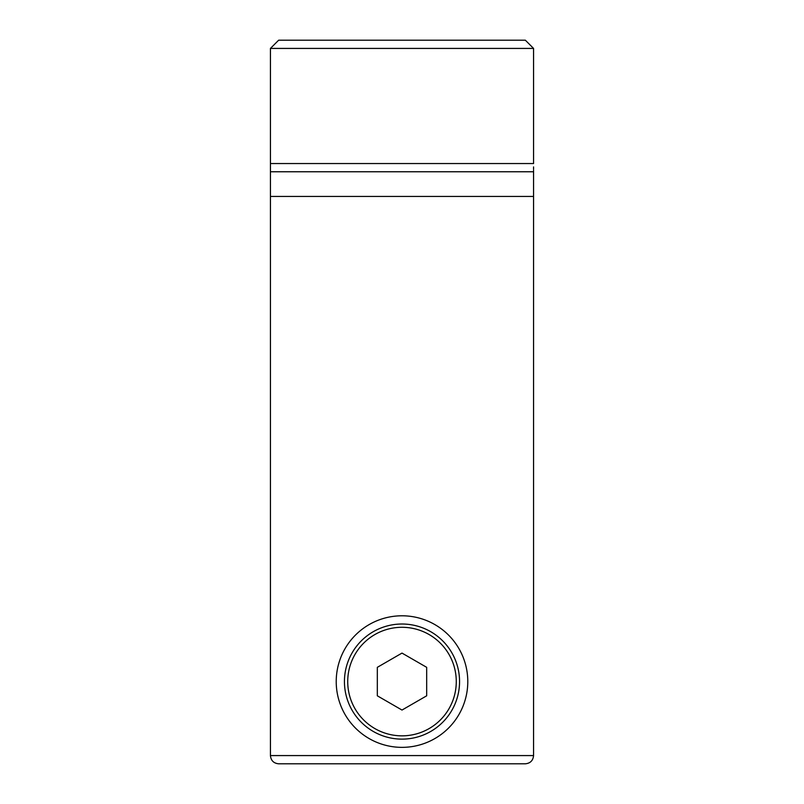 <?xml version="1.0" encoding="UTF-8"?>
<svg xmlns="http://www.w3.org/2000/svg" width="804" height="804" viewBox="0 0 804 804"><rect width="100%" height="100%" fill="white"/><g stroke="black" fill="none" stroke-linecap="round" stroke-linejoin="round"><path stroke-width="1.21" d="M270.435 163.544L533.565 163.544L533.565 48.421L525.344 40.2L278.656 40.2L270.435 48.421L270.435 755.579C270.938 760.564 273.672 763.308 278.656 763.8L525.344 763.8C530.328 763.308 533.062 760.564 533.565 755.579L533.565 170.327M402 710.053L377.327 695.812L377.327 667.33L402 653.089L426.673 667.33L426.673 695.812L402 710.053M402 739.127A57.556 57.556 0 0 0 451.848 652.798A57.556 57.556 0 0 0 352.152 652.798A57.556 57.556 0 0 0 402 739.127A57.556 57.556 0 0 0 451.848 652.798A57.556 57.556 0 0 0 352.152 652.798A57.556 57.556 0 0 0 402 739.127M270.435 171.765L533.565 171.765M270.435 48.421L533.565 48.421M278.656 763.8L525.344 763.8M336.223 681.571A65.777 65.777 0 0 1 434.894 624.607A65.777 65.777 0 0 1 434.894 738.544A65.777 65.777 0 0 1 336.223 681.571M533.565 166.91L533.565 169.353M533.565 170.669L533.565 221.1M533.565 190.116L533.565 170.327L533.565 190.116M533.565 172.187L533.565 196.427L270.435 196.427M402 735.841A54.27 54.27 0 0 0 449.004 654.436A54.27 54.27 0 0 0 354.996 654.436A54.27 54.27 0 0 0 402 735.841M533.565 755.579L270.435 755.579"/></g></svg>
